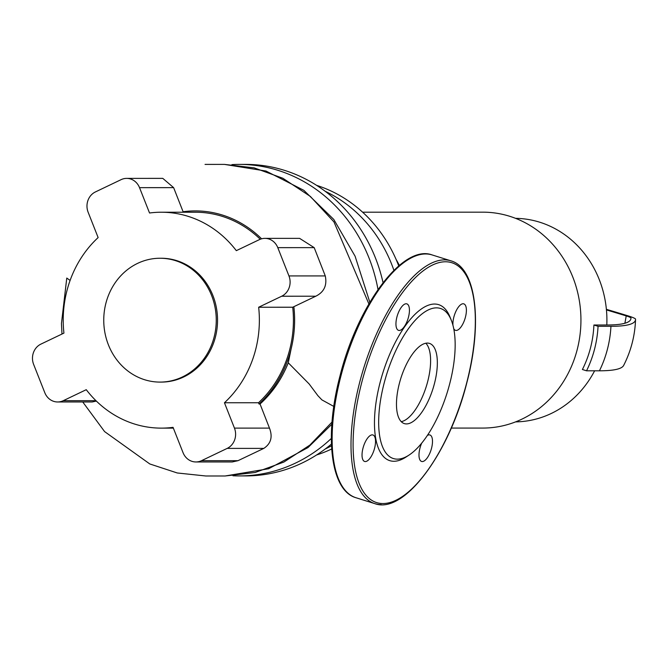 <?xml version="1.0" encoding="UTF-8"?>
<svg xmlns="http://www.w3.org/2000/svg" width="669" height="669" viewBox="0 0 669 669"><rect width="100%" height="100%" fill="white"/><g stroke="black" fill="none" stroke-linecap="round" stroke-linejoin="round"><path stroke-width="1" d="M451.291 428.076L482.876 428.068A107.952 98.075 -90 0 0 577.188 349.678A107.952 98.075 -90 0 0 482.842 212.165L362.606 212.19M515.573 421.888A101.78 92.473 -90 0 0 594.624 370.802M582.406 369.505A101.78 92.473 -90 0 0 590.484 347.98A101.78 92.473 -90 0 0 593.913 325.009L598.061 326.305A106.413 96.671 90 0 1 586.546 370.802L582.406 369.505M593.913 325.009L606.8 325A101.78 92.473 -90 0 0 515.54 218.337M606.8 325A254.881 29.177 14.5 0 0 630.959 318.252A254.881 29.177 14.5 0 0 630.951 317.984A8.128 0.928 14.5 0 0 626.209 315.902A258.928 29.645 14.5 0 0 606.44 309.931M598.061 326.305L610.948 326.305A259.622 29.72 14.5 0 0 635.55 319.456A259.622 29.72 14.5 0 0 635.55 319.155A12.878 1.472 14.5 0 0 628.032 315.852A263.678 30.189 14.5 0 0 606.382 309.329M610.948 326.305A106.413 96.671 90 0 1 599.441 370.802A259.622 29.72 14.5 0 0 623.659 365.433C631.018 350.982 634.981 335.662 635.55 319.456M599.441 370.802L586.546 370.802M399.368 265.409A111.807 101.579 -90 0 0 396.115 259.472M214.105 337.126A61.916 56.255 -90 0 0 159.991 258.251A61.916 56.255 -90 0 0 105.903 303.216A61.916 56.255 -90 0 0 160.016 382.091A61.916 56.255 -90 0 0 214.105 337.126M160.016 382.091L161.304 382.091A61.916 56.255 -90 0 0 215.393 337.126A61.916 56.255 -90 0 0 161.279 258.251L159.991 258.251M378.01 289.526A155.76 141.51 -90 0 0 239.243 164.398A155.76 141.51 -90 0 0 231.926 164.607M383.061 282.669A155.76 141.51 -90 0 0 245.69 164.398L239.243 164.398M393.916 270.368A140.339 127.495 -90 0 0 325.176 191.275M398.749 265.928A140.339 127.495 -90 0 0 316.579 185.338M316.629 454.953A140.339 127.495 -90 0 0 331.69 448.991M325.218 449.008A140.339 127.495 -90 0 0 331.515 445.797M232.946 475.759A155.76 141.51 -90 0 0 239.293 475.918L245.74 475.918A155.76 141.51 -90 0 0 331.439 444.082M239.293 475.918A155.76 141.51 -90 0 0 331.339 438.438M260.266 239.251A107.952 98.075 90 0 0 195.331 212.215L161.279 212.224A107.952 98.075 -90 0 1 236.324 250.658L259.355 239.644A15.42 14.007 90 0 1 264.932 238.365A15.42 14.007 90 0 1 277.786 247.647L314.196 247.639L325.276 275.929C327.233 285.329 324.072 292.094 315.776 296.216L292.721 307.23L258.66 307.238L281.682 296.225L315.776 296.216M264.932 238.365L299.603 238.365L314.196 247.639M325.276 275.929L288.949 275.929A15.42 14.007 90 0 1 281.682 296.225M288.949 275.929L277.786 247.647M234.451 428.11L224.45 402.763L258.51 402.755L259.003 404.009L260.04 404.009L269.473 428.101L234.451 428.11A15.42 14.007 90 0 1 227.184 448.397L263.812 448.389L237.997 460.682L232.243 461.961L195.908 461.961A15.42 14.007 90 0 1 183.055 452.687L173.054 427.349A107.952 98.075 -90 0 1 161.313 428.127A107.952 98.075 -90 0 1 86.259 389.684L63.237 400.698A15.42 14.007 90 0 1 57.651 401.977A15.42 14.007 90 0 1 44.798 392.695L33.634 364.413A15.42 14.007 90 0 1 40.901 344.117L63.923 333.112A107.952 98.075 -90 0 1 98.134 237.579L88.132 212.232A15.42 14.007 90 0 1 95.399 191.944L121.097 179.652A15.42 14.007 90 0 1 126.684 178.38A15.42 14.007 90 0 1 139.528 187.655L173.631 187.646L183.097 211.739A109.264 99.263 90 0 1 261.612 238.808M269.473 428.101C272.843 436.89 270.962 443.656 263.812 448.389M237.997 460.682L201.486 460.69A15.42 14.007 90 0 1 195.908 461.961M201.486 460.69L227.184 448.397M96.369 401.074L92.171 401.969L57.651 401.977M126.684 178.38L162.793 178.372L173.631 187.646M293.858 306.686A109.264 99.263 90 0 1 291.124 348.909A109.264 99.263 90 0 1 259.003 404.009M333.798 406.418L321.914 399.903L317.884 395.672L309.137 383.947L288.272 362.807L291.124 348.909M260.04 404.009C272.475 392.686 281.883 378.955 288.272 362.807M292.721 307.23A107.952 98.075 90 0 1 258.51 402.755M183.097 211.739L183.289 212.215M224.45 402.763A107.952 98.075 -90 0 0 258.66 307.238M161.279 212.224A107.952 98.075 -90 0 0 149.538 213.001L139.528 187.655M427.366 343.088A42.022 16.892 -72.6 0 1 429.473 343.398A42.022 16.892 -72.6 0 1 433.78 386.03A42.022 16.892 -72.6 0 1 406.459 423.92A42.022 16.892 -72.6 0 1 404.344 423.602A42.022 16.892 -72.6 0 1 400.037 380.97A42.022 16.892 -72.6 0 1 427.366 343.088M425.827 343.23A42.022 16.892 -72.6 0 1 426.287 386.439A42.022 16.892 -72.6 0 1 401.249 421.662M409.018 455.087L406.008 457.052A81.735 32.848 -72.6 0 1 393.882 461.267A81.735 32.848 -72.6 0 1 380.059 382.66A81.735 32.848 -72.6 0 1 434.549 304.044A81.735 32.848 -72.6 0 1 449.936 316.889L451.282 320.217A78.649 31.61 -72.6 0 1 447.076 392.954A78.649 31.61 -72.6 0 1 409.018 455.087A78.649 31.61 -72.6 0 1 397.344 459.143A78.649 31.61 -72.6 0 1 384.048 383.504A78.649 31.61 -72.6 0 1 436.472 307.857A78.649 31.61 -72.6 0 1 451.282 320.217M396.893 317.114A13.882 5.578 -72.6 0 1 406.836 303.868A13.882 5.578 -72.6 0 1 408.491 317.114A13.882 5.578 -72.6 0 1 398.54 330.361A13.882 5.578 -72.6 0 1 396.893 317.114M452.946 325.268A13.882 5.578 -72.6 0 1 455.965 311.219A13.882 5.578 -72.6 0 1 463.099 303.751A13.882 5.578 -72.6 0 1 463.801 303.86A13.882 5.578 -72.6 0 1 465.223 317.934A13.882 5.578 -72.6 0 1 456.199 330.453A13.882 5.578 -72.6 0 1 455.497 330.344A13.882 5.578 -72.6 0 1 453.716 328.571M427.391 435.419A13.882 5.578 -72.6 0 1 429.891 434.959A13.882 5.578 -72.6 0 1 431.547 448.205A13.882 5.578 -72.6 0 1 421.595 461.451A13.882 5.578 -72.6 0 1 419.94 448.205A13.882 5.578 -72.6 0 1 421.671 443.179M365.333 461.56A13.882 5.578 -72.6 0 1 364.63 461.459A13.882 5.578 -72.6 0 1 363.208 447.377A13.882 5.578 -72.6 0 1 372.24 434.867A13.882 5.578 -72.6 0 1 372.934 434.967A13.882 5.578 -72.6 0 1 374.356 449.05A13.882 5.578 -72.6 0 1 365.333 461.56M626.209 315.902A101.78 37.422 -72.9 0 1 624.871 323.261M630.951 317.984A101.78 101.052 -2.8 0 1 630.934 318.528M332.008 422.08L309.939 445.044L283.865 462.07L255.123 472.49L225.068 475.994L205.851 475.994L177.26 472.975L149.806 463.96L104.581 431.58L82.747 401.969M95.968 400.689L63.237 400.698M369.84 302.288L355.097 256.21L333.781 219.44L303.851 190.339L265.986 171.038L224.466 164.398L254.178 167.869L282.853 178.263L310.366 196.435L333.956 221.916L368.887 303.918M61.983 334.032L61.456 323.52L66.775 278.061L70.103 280.428M355.958 497.728A127.227 51.128 -72.6 0 1 340.839 376.329A127.227 51.128 -72.6 0 1 425.651 253.961A127.227 51.128 -72.6 0 1 432.049 254.914L450.914 260.826A127.227 51.128 -72.6 0 0 444.517 259.873A127.227 51.128 -72.6 0 0 359.705 382.242A127.227 51.128 -72.6 0 0 374.824 503.64L355.958 497.728C330.427 490.636 324.222 435.494 339.986 375.945C357.547 305.332 402.671 243.942 432.049 254.914M381.221 504.602A127.227 51.128 -72.6 0 1 374.824 503.64C404.201 514.612 449.325 453.222 466.878 382.609C482.65 323.068 476.445 267.918 450.914 260.826M466.736 382.651A125.688 50.51 -72.6 0 1 382.952 503.54A125.688 50.51 -72.6 0 1 361.695 382.668A125.688 50.51 -72.6 0 1 445.479 261.771A125.688 50.51 -72.6 0 1 466.736 382.651M331.849 424.238L307.991 447.578L268.654 468.743L225.068 475.994M224.466 164.398L205.04 164.407M173.355 428.118L161.313 428.127"/></g></svg>
